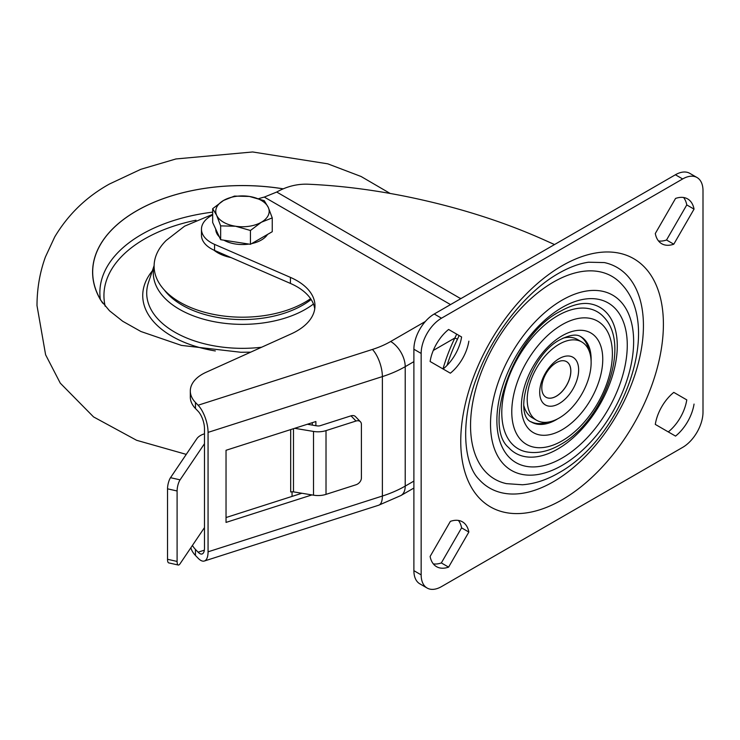 <?xml version="1.0" encoding="UTF-8"?>
<svg xmlns="http://www.w3.org/2000/svg" width="740" height="740" viewBox="0 0 740 740"><rect width="100%" height="100%" fill="white"/><g stroke="black" fill="none" stroke-linecap="round" stroke-linejoin="round"><path stroke-width="1.11" d="M442.992 368.936A119.168 68.802 -60 0 1 454.878 337.986L457.477 339.188A117.114 67.617 120 0 0 447.053 365.394M450.521 304.593L264.3 197.081L276.723 192.039C286.917 186.341 297.508 183.742 308.469 184.232C339.225 185.592 371.203 189.56 404.41 196.137C456.765 206.691 504.597 221.843 547.896 241.592L554.519 244.552M276.723 192.039L460.761 298.692M459.096 335.525L457.477 339.188M294.668 428.312L313.519 431.439A16.437 9.491 0 0 0 326.016 430.615L356.005 421.023L351.019 415.834L320.291 425.667A4.107 2.368 180 0 1 317.164 425.87L315.887 425.722L315.887 421.523L226.033 450.281L226.033 522.412L311.938 494.921M307.377 424.251L315.887 425.722M326.016 430.615L326.016 494.366L356.005 484.765A6.161 4.403 136.2 0 0 361.397 478.012L361.397 424.325A6.161 4.403 136.2 0 0 360.445 421.782A6.161 4.403 136.2 0 0 356.005 421.023M326.016 494.366A16.437 9.491 180 0 1 313.519 495.18L313.519 431.439M293.484 428.691L293.484 491.869L313.519 495.18M293.484 491.869A4.107 2.368 0 0 0 290.69 491.98L290.69 429.589M212.667 214.952A32.874 18.981 0 0 0 201.465 229.224A32.874 18.981 0 0 0 214.554 244.376L290.432 277.389A61.642 35.585 180 0 1 314.972 305.814A61.642 35.585 180 0 1 291.282 333.851L206.099 372.276A41.089 23.726 0 0 0 190.31 390.97A41.089 23.726 0 0 0 195.462 402.477L198.107 405.224L372.414 349.447A82.186 47.453 0 0 0 390.683 341.492L425.361 321.475M201.465 229.224L201.465 235.255A32.874 18.981 0 0 0 214.554 250.416L290.432 283.429A61.642 35.585 180 0 1 314.75 308.83M190.31 390.97L190.31 397.01A41.089 23.726 0 0 0 195.462 408.517L198.107 411.264A13.154 5.208 -107.7 0 1 204.481 428.645L204.481 548.081A13.154 5.208 -107.7 0 1 202.113 553.973A13.154 5.208 -107.7 0 1 198.107 552.179L195.462 549.432A41.089 23.726 180 0 1 192.428 545.445M195.462 549.432L195.462 555.472A41.089 23.726 180 0 1 190.846 547.785M264.3 197.081A61.642 35.585 0 0 0 258.658 198.672M195.462 555.472L198.107 558.219A20.544 8.131 -107.7 0 0 204.37 561.013A20.544 8.131 -107.7 0 0 208.06 551.818L382.377 496.031L382.377 376.595L208.06 432.382L208.06 551.818M208.06 432.382A20.544 8.131 -107.7 0 0 198.107 405.224M433.279 350.455L454.878 337.986L456.7 334.138M312.299 422.67L312.299 425.065M301.883 493.256L226.033 517.538M351.019 415.834A6.161 4.403 -43.8 0 1 355.468 416.592L360.445 421.782M292.05 491.786L292.05 496.401M204.481 433.807A16.437 9.491 0 0 0 196.794 438.774L170.514 477.688L180.079 479.844L204.481 443.713M178.275 565.036L168.702 562.881A8.214 2.433 -77.3 0 1 167.527 559.283L177.101 561.438A8.214 2.433 102.7 0 0 178.275 565.036A8.214 2.433 102.7 0 0 180.079 563.723L204.481 527.592M180.079 479.844A8.214 2.433 102.7 0 0 177.101 490.981L167.527 488.826L167.527 559.283M167.527 488.826A8.214 2.433 -77.3 0 1 170.514 477.688M177.101 490.981L177.101 561.438M508.621 447.552A84.24 48.636 120 0 0 557.72 449.05A84.24 48.636 120 0 0 614.607 367.808A84.24 48.636 120 0 0 591.436 304.103C582.898 302.151 572.547 304.538 560.374 311.272C513.338 334.647 482.499 425.972 508.621 447.552M557.72 315.684A79.106 45.667 120 0 0 504.301 391.969A79.106 45.667 120 0 0 526.057 451.789C537.129 453.898 548.571 451.511 560.374 444.638C602.887 421.569 631.747 345.636 603.822 317.09A79.106 45.667 120 0 0 557.72 315.684M479.113 479.502A127.382 73.547 120 0 0 553.363 481.759A127.382 73.547 120 0 0 639.388 358.909A127.382 73.547 120 0 0 604.349 262.571L588.577 262.219C579.466 263.459 569.495 267.149 558.672 273.31C526.491 291.384 493.164 332.935 477.3 376.087C459.771 420.653 463.453 464.119 479.113 479.502M553.363 282.134A117.114 67.617 120 0 0 474.266 395.077A117.114 67.617 120 0 0 506.484 483.646L522.459 484.765C534.613 483.858 546.684 479.918 558.672 472.934C621.276 438.533 663.808 328.338 621.619 284.206A117.114 67.617 120 0 0 553.363 282.134M559.172 358.632A27.528 15.892 -60 0 1 578.643 369.871A27.528 15.892 -60 0 1 559.172 403.587A27.528 15.892 -60 0 1 539.701 392.348A27.528 15.892 -60 0 1 559.172 358.632M556.323 396.233A20.544 11.859 120 0 0 569.745 378.131A20.544 11.859 120 0 0 566.59 361.666A20.544 11.859 120 0 0 556.323 362.683A20.544 11.859 120 0 0 542.901 380.795A20.544 11.859 120 0 0 546.046 397.25A20.544 11.859 120 0 0 556.323 396.233M546.018 397.241A20.544 11.859 120 0 0 556.267 396.205A20.544 11.859 120 0 0 569.68 378.121A20.544 11.859 120 0 0 566.562 361.657M588.883 350.344A49.312 28.472 120 0 0 580.252 336.376M523.902 405.825A45.205 26.094 120 0 0 532.217 417.739L536.574 420.255A45.205 26.094 120 0 0 559.172 418.017A45.205 26.094 120 0 0 588.698 378.186A45.205 26.094 120 0 0 581.77 341.963A45.205 26.094 120 0 0 559.172 344.202A45.205 26.094 120 0 0 529.646 384.032A45.205 26.094 120 0 0 536.574 420.255M581.77 341.963L577.413 339.447A45.205 26.094 120 0 0 562.937 338.208M530.969 421.735A49.312 28.472 120 0 0 547.378 422.216M443.103 368.992A33.152 19.138 120 0 0 461.594 336.968L448.607 329.466A33.152 19.138 120 0 0 430.116 361.499L450.364 373.191A33.152 19.138 120 0 0 468.855 341.159M668.285 431.91A33.152 19.138 120 0 0 686.776 399.878L673.788 392.385A33.152 19.138 120 0 0 655.298 424.409L675.546 436.101A33.152 19.138 120 0 0 694.046 404.077M427.11 588.032L419.848 583.841A28.768 16.604 -60 0 1 413.891 570.67L421.153 574.869A28.768 16.604 120 0 0 427.11 588.032A28.768 16.604 120 0 0 441.493 586.607L682.659 447.376A28.768 16.604 120 0 0 703 412.143L703 190.707A28.768 16.604 120 0 0 697.043 177.535A28.768 16.604 120 0 0 682.659 178.96L441.493 318.2A28.768 16.604 120 0 0 421.153 353.424L421.153 574.869M421.153 353.424L413.891 349.234L413.891 570.67M413.891 349.234A28.768 16.604 -60 0 1 434.232 314L441.493 318.2M682.659 178.96L675.398 174.769L434.232 314M675.398 174.769A28.768 16.604 -60 0 1 689.782 173.345L697.043 177.535M683.575 197.506A33.152 19.138 -60 0 1 686.776 204.924L666.527 240A33.152 19.138 -60 0 1 658.498 240.944M458.393 520.433A33.152 19.138 -60 0 1 461.594 527.861L441.336 562.937A33.152 19.138 -60 0 1 433.307 563.88M441.336 562.937L448.607 567.127A33.152 19.138 -60 0 1 436.545 566.673A33.152 19.138 -60 0 1 430.116 556.452L450.364 521.376A33.152 19.138 -60 0 1 462.426 521.83A33.152 19.138 -60 0 1 468.855 532.051L448.607 567.127M461.594 527.861L468.855 532.051M655.298 233.516L675.546 198.44A33.152 19.138 -60 0 1 687.617 198.903A33.152 19.138 -60 0 1 694.046 209.124L673.788 244.2A33.152 19.138 -60 0 1 661.726 243.738A33.152 19.138 -60 0 1 655.298 233.516M666.527 240L673.788 244.2M686.776 204.924L694.046 209.124M283.198 188.82A149.869 86.525 0 0 0 136.493 210.909A149.869 86.525 0 0 0 100.807 300.329L109.483 310.763L122.748 321.289L140.924 331.511L181.42 345.395L240.842 352.268L250.721 352.147M283.143 188.848A149.776 86.469 0 0 0 134.116 212.362A149.776 86.469 0 0 0 100.372 299.404A149.776 86.469 0 0 0 102.703 303.16M230.972 257.557A34.928 20.165 180 0 1 213.897 250.129M310.587 298.664A88.347 51.005 180 0 1 163.679 289.275A88.347 51.005 180 0 1 166.213 240.426L184.575 226.181L212.667 214.35M267.529 234.441A26.714 15.42 180 0 1 251.674 243.599M248.954 244.08A26.714 15.42 180 0 1 235.542 244.015A26.714 15.42 180 0 1 223.878 240.195M219.308 236.819A26.714 15.42 180 0 1 215.747 229.141M272.246 217.893L272.246 231.713L250.444 244.311L220.649 239.695L212.667 222.5L212.667 208.68L216.663 215.331A26.714 15.42 180 0 1 223.572 200.438A26.714 15.42 180 0 1 249.371 196.442A26.714 15.42 180 0 1 268.259 207.348A26.714 15.42 180 0 1 261.35 222.24L272.246 217.893L268.259 207.348L264.263 200.697L249.371 196.442L234.478 196.091L223.572 200.438L212.667 208.68M235.542 226.237A26.714 15.42 180 0 1 216.663 215.331L220.649 225.876L235.542 226.237A26.714 15.42 0 0 0 261.35 222.24L250.444 230.482L235.542 226.237M220.649 239.695L220.649 225.876M250.444 244.311L250.444 230.482M290.432 283.429L290.432 277.389M195.462 402.477L195.462 408.517M214.554 244.376L214.554 250.416M413.891 361.647L405.215 366.661L405.215 486.097L413.891 481.093M378.677 505.226A20.544 8.131 72.3 0 0 382.377 496.031A102.731 59.311 0 0 0 405.215 486.097A20.544 11.859 60 0 1 400.96 495.504L378.677 505.226L204.37 561.013M390.683 341.492A20.544 11.859 60 0 1 405.215 366.661A102.731 59.311 180 0 1 382.377 376.595A20.544 8.131 72.3 0 0 372.414 349.447M459.975 299.145A20.544 11.859 120 0 0 460.659 298.239M204.333 550.19L198.107 552.179M562.076 458.06A92.195 53.234 -60 0 1 496.882 420.422A92.195 53.234 -60 0 1 562.076 307.507A92.195 53.234 -60 0 1 627.27 345.145A92.195 53.234 -60 0 1 562.076 458.06M562.076 324.693A71.142 41.079 120 0 0 511.775 411.829A71.142 41.079 120 0 0 562.076 440.874A71.142 41.079 120 0 0 612.387 353.739A71.142 41.079 120 0 0 562.076 324.693M591.103 361.028A49.312 28.472 120 0 0 580.918 336.728C579.614 336.145 575.267 332.075 560.374 339.577C530.164 354.414 512.654 415.214 531.607 422.133A49.312 28.472 120 0 0 556.267 419.691A49.312 28.472 120 0 0 557.747 418.794M562.076 429.755A57.526 33.217 -60 0 1 521.395 406.269A57.526 33.217 -60 0 1 562.076 335.812A57.526 33.217 -60 0 1 602.758 359.298A57.526 33.217 -60 0 1 562.076 429.755M562.076 499.787A143.301 82.732 -60 0 1 460.752 441.29A143.301 82.732 -60 0 1 562.076 265.78A143.301 82.732 -60 0 1 663.401 324.286A143.301 82.732 -60 0 1 562.076 499.787M562.076 300.163A101.195 58.423 120 0 0 490.518 424.094A101.195 58.423 120 0 0 562.076 465.414A101.195 58.423 120 0 0 633.634 341.473A101.195 58.423 120 0 0 562.076 300.163M154.124 265.512L148.426 282.634A95.756 55.278 0 0 0 174.751 332.149A95.756 55.278 0 0 0 261.646 347.226M215.34 350.954A99.724 57.572 180 0 1 171.948 336.265A99.724 57.572 180 0 1 152.32 270.923M313.464 304.011A89.161 51.476 180 0 1 179.413 309.283A89.161 51.476 180 0 1 154.114 265.938M164.382 290.062A85.192 49.182 0 0 0 182.216 305.167A85.192 49.182 0 0 0 311.142 299.487M196.008 220.215A138.519 79.975 0 0 0 105.191 306.258M100.344 299.367A142.589 82.325 180 0 1 212.667 212.14M413.891 488.039L400.96 495.504M186.249 454.379L136.604 440.291L93.545 416.907L60.273 383.144L45.612 354.784L37 305.62C37.046 288.489 39.858 272.255 45.427 256.937L54.742 236.893C68.191 214.443 86.395 196.831 109.363 184.066L140.748 169.34L175.944 158.952L252.655 151.968L327.764 163.827L361.101 176.499L390.156 193.454M100.372 299.404L100.103 298.914"/></g></svg>
